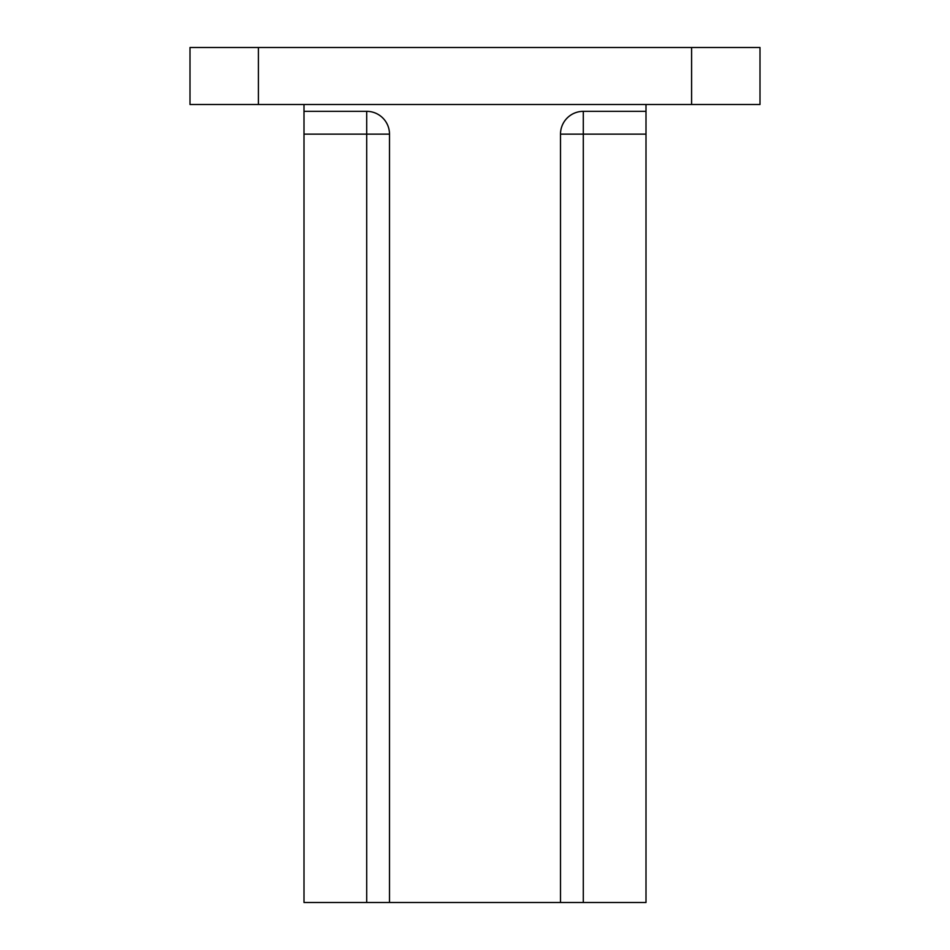 <?xml version="1.0" encoding="UTF-8"?>
<svg xmlns="http://www.w3.org/2000/svg" width="950" height="950" viewBox="0 0 950 950"><rect width="100%" height="100%" fill="white"/><g stroke="black" fill="none" stroke-linecap="round" stroke-linejoin="round"><path stroke-width="1.43" d="M258.4 47.5L190 47.5L190 104.5L258.4 104.5L258.4 47.5L760 47.5L760 104.5L691.6 104.5L691.6 47.5M366.7 902.5L389.5 902.5L389.5 134.14L366.7 134.14L366.7 902.5L304 902.5L304 104.5M560.5 902.5L560.5 134.14A22.8 22.8 0 0 1 583.3 111.34L646 111.34L646 902.5L389.5 902.5M304 111.34L366.7 111.34A22.8 22.8 0 0 1 389.5 134.14M646 111.34L646 104.5M691.6 104.5L258.4 104.5M304 134.14L366.7 134.14L366.7 111.34M583.3 111.34L583.3 134.14L646 134.14M583.3 902.5L583.3 134.14L560.5 134.14"/></g></svg>
